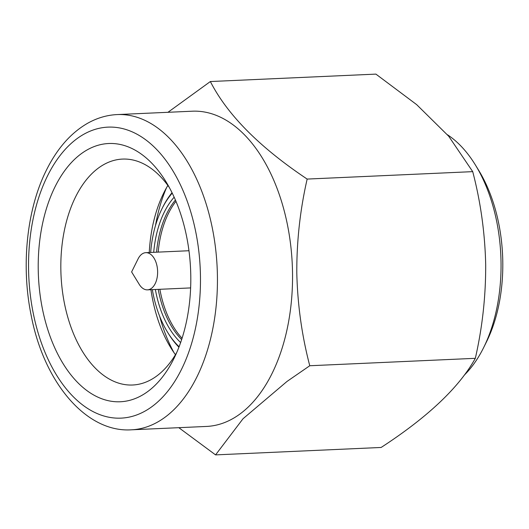 <?xml version="1.0" encoding="UTF-8"?>
<svg xmlns="http://www.w3.org/2000/svg" width="529" height="529" viewBox="0 0 529 529"><rect width="100%" height="100%" fill="white"/><g stroke="black" fill="none" stroke-linecap="round" stroke-linejoin="round"><path stroke-width="0.79" d="M156.564 252.188A83.139 48.985 87.4 0 1 166.384 214.371A83.139 48.985 87.4 0 1 175.423 200.048M158.197 252.115A83.139 48.985 87.4 0 1 168.017 214.298A83.139 48.985 87.4 0 1 175.965 201.324M178.921 347.183A92.238 54.348 87.4 0 1 171.614 338.434A92.238 54.348 87.4 0 1 168.328 333.468L167.501 332.119A90.214 53.158 87.4 0 1 152.332 289.634M447.455 134.756A133.506 78.662 87.4 0 1 470.698 157.867A133.506 78.662 87.4 0 1 475.452 165.061A133.506 78.662 87.4 0 1 484.399 346.032A133.506 78.662 87.4 0 1 483.645 347.586A133.506 78.662 87.4 0 1 464.217 375.193M483.645 347.586L486.455 341.919A125.413 73.895 -92.6 0 0 487.163 340.464A125.413 73.895 -92.6 0 0 478.758 170.457L475.452 165.061M150.666 252.452A90.214 53.158 87.4 0 1 161.457 209.821A90.214 53.158 87.4 0 1 161.967 208.776A90.214 53.158 87.4 0 1 172.242 193.131M179.093 346.74A90.214 53.158 87.4 0 1 167.501 332.119M180.64 342.534A85.162 50.176 87.4 0 1 172.547 333.151A85.162 50.176 87.4 0 1 155.381 289.495M153.708 252.313A85.162 50.176 87.4 0 1 163.811 213.121A85.162 50.176 87.4 0 1 174.153 197.185M139.22 284.337A18.608 10.964 -92.6 0 0 147.472 289.852A18.608 10.964 -92.6 0 0 155.301 283.405A18.608 10.964 -92.6 0 0 156.32 263.29A18.608 10.964 -92.6 0 0 145.806 252.67A18.608 10.964 -92.6 0 0 138.082 258.893L131.615 271.932L139.22 284.337M161.967 208.776L162.667 207.355A92.238 54.348 87.4 0 1 172.037 192.701M181.645 339.565A83.139 48.985 87.4 0 1 174.914 331.551A83.139 48.985 87.4 0 1 158.231 289.37M309.763 365.744C301.874 335.657 297.556 304.717 296.795 272.931C296.663 241.145 300.115 209.854 307.157 179.073C259.56 147.247 227.298 114.74 210.357 81.539L375.914 74.113L416.667 104.636L448.698 136.224L472.721 171.641C480.61 201.747 484.934 232.681 485.688 264.454C485.82 296.26 482.362 327.544 475.326 358.318C459.251 387.34 427.855 417.057 381.131 447.461L215.567 454.887L243.023 418.743L287.042 381.422L309.763 365.744L475.326 358.318M210.357 81.539L167.964 112.293M307.157 179.073L472.721 171.641M178.815 427.683L215.567 454.887M131.377 429.812L206.482 426.44A157.774 92.965 -92.6 0 0 272.865 371.808A157.774 92.965 -92.6 0 0 281.488 201.271A157.774 92.965 -92.6 0 0 192.338 111.202L117.233 114.575C107.096 115.044 97.343 117.881 87.979 123.072C70.655 132.918 56.51 149.185 45.56 171.879C26.602 210.813 21.107 266.199 31.118 315.112C43.94 382.804 86.439 432.808 131.377 429.812A157.774 92.965 -92.6 0 0 197.76 375.173A157.774 92.965 -92.6 0 0 206.383 204.644A157.774 92.965 -92.6 0 0 117.233 114.575M161.418 174.821A129.255 76.156 -92.6 0 0 80.216 154.508A129.255 76.156 -92.6 0 0 38.227 269.281A129.255 76.156 -92.6 0 0 67.593 370.445A129.255 76.156 -92.6 0 0 173.948 358.503A129.255 76.156 -92.6 0 0 166.02 181.784A129.255 76.156 -92.6 0 0 161.418 174.821M169.346 187.524A113.074 66.621 -92.6 0 0 168.606 186.479A113.074 66.621 -92.6 0 0 122.503 159.084A113.074 66.621 -92.6 0 0 74.926 198.236A113.074 66.621 -92.6 0 0 60.842 269.116A113.074 66.621 -92.6 0 0 86.531 357.611A113.074 66.621 -92.6 0 0 132.64 385.006A113.074 66.621 -92.6 0 0 176.746 352.486M150.937 289.694A113.074 66.621 -92.6 0 0 170.675 347.566A113.074 66.621 -92.6 0 0 174.702 353.656A113.074 66.621 -92.6 0 0 175.449 354.695M167.858 185.441A113.074 66.621 -92.6 0 0 163.739 192.966A113.074 66.621 -92.6 0 0 163.097 194.282A113.074 66.621 -92.6 0 0 149.251 252.512M159.652 316.249A129.255 76.156 -92.6 0 0 173.962 352.612M166.562 187.65A129.255 76.156 -92.6 0 0 155.5 225.539M182.069 338.249A83.139 48.985 87.4 0 1 159.864 289.29M28.559 268.858A145.64 85.81 -92.6 0 0 87.523 408.388A145.64 85.81 -92.6 0 0 182.313 367.695A145.64 85.81 -92.6 0 0 167.369 162.423A145.64 85.81 -92.6 0 0 46.704 177.565A145.64 85.81 -92.6 0 0 28.559 268.858M190.625 287.915L147.472 289.852M188.972 250.733L145.806 252.67"/></g></svg>
